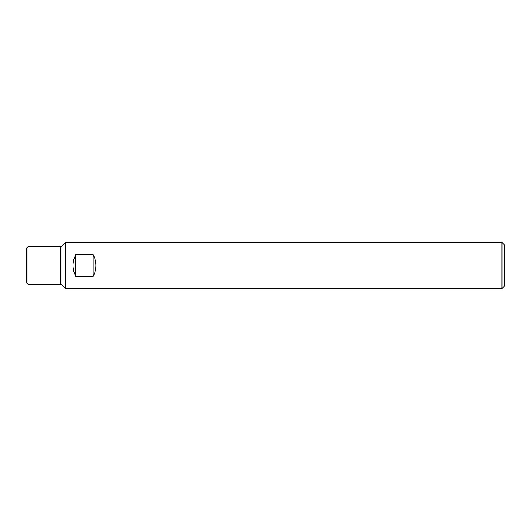 <?xml version="1.0" encoding="UTF-8"?>
<svg xmlns="http://www.w3.org/2000/svg" width="531" height="531" viewBox="0 0 531 531"><rect width="100%" height="100%" fill="white"/><g stroke="black" fill="none" stroke-linecap="round" stroke-linejoin="round"><path stroke-width="0.8" d="M501.987 288.492L501.987 242.508L65.472 242.508L65.472 288.492L501.987 288.492L504.45 286.03L504.45 244.97L501.987 242.508M93.164 276.339C94.956 272.947 95.865 269.336 95.879 265.5C95.865 261.664 94.956 258.053 93.164 254.661L93.164 276.339L75.787 276.339C73.995 272.947 73.092 269.336 73.072 265.5C73.092 261.664 73.995 258.053 75.787 254.661L93.164 254.661M27.997 284.324L26.55 282.877L26.55 248.123L27.997 246.676L27.997 284.324L60.348 284.324L61.988 285.008L65.472 288.492M75.787 254.661L75.787 276.339M27.997 246.676L60.348 246.676L60.348 284.324M60.348 246.676L61.988 245.992L61.988 285.008M61.988 245.992L65.472 242.508"/></g></svg>
